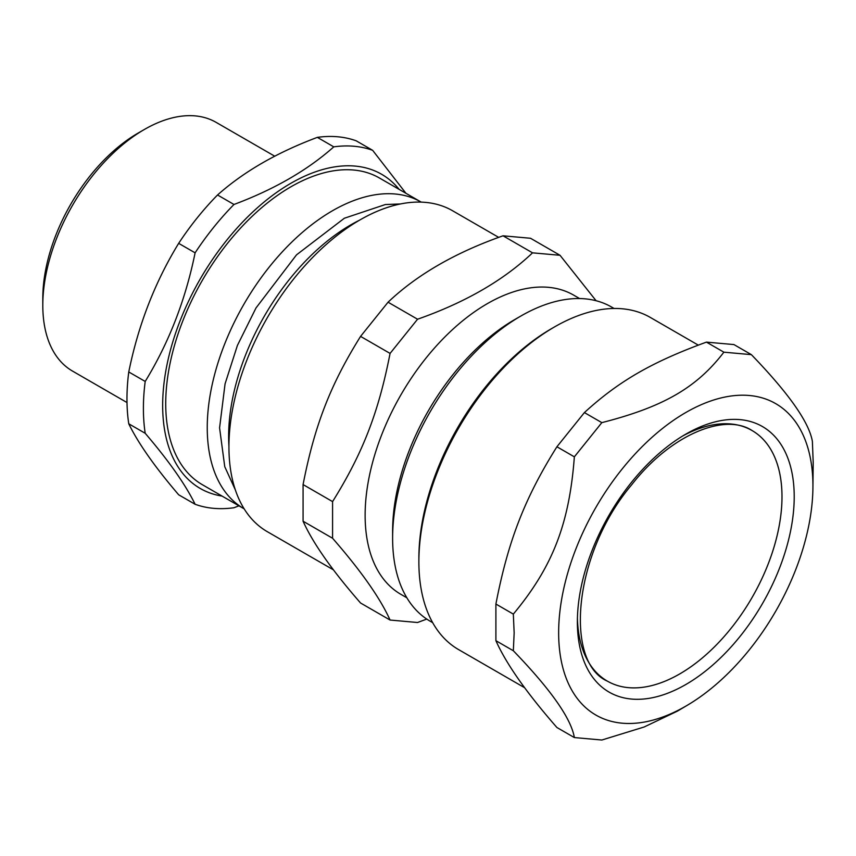 <?xml version="1.0" encoding="UTF-8"?>
<svg xmlns="http://www.w3.org/2000/svg" width="856" height="856" viewBox="0 0 856 856"><rect width="100%" height="100%" fill="white"/><g stroke="black" fill="none" stroke-linecap="round" stroke-linejoin="round"><path stroke-width="1.28" d="M577.426 618.332A144.685 83.535 120 0 0 681.194 673.073A144.685 83.535 120 0 0 781.988 496.748A144.685 83.535 120 0 0 682.692 435.993M679.685 673.95A144.685 83.535 120 0 0 774.209 546.46A144.685 83.535 120 0 0 752.028 430.515C725.064 412.785 671.19 434.013 631.771 484.656C572.974 554.142 564.329 662.298 607.343 681.119A144.685 83.535 120 0 0 679.685 673.95M558.647 632.745A179.803 103.811 120 0 0 687.4 705.216A179.803 103.811 120 0 0 812.922 487.802A179.803 103.811 120 0 0 686.598 412.068A179.803 103.811 120 0 0 558.647 632.745M812.922 487.802L813.2 462.433L812.387 441.45C809.188 422.415 788.847 393.471 751.365 354.641L723.876 352.18C696.634 387.715 663.379 406.91 601.832 422.639L574.355 456.837C569.304 523.947 552.676 566.8 513.332 614.105L514.156 632.905L513.332 650.753C550.815 689.594 571.155 718.526 574.355 737.562L601.832 740.023L644.161 726.99L677.364 711.154L687.4 705.216M574.355 737.562L556.914 727.504C526.558 692.772 506.217 663.839 495.902 640.684L495.902 604.036C508.068 541.046 524.696 498.192 556.914 446.768L584.402 412.581C618.77 381.155 652.026 361.96 706.446 342.122L733.934 344.572L751.365 354.641M524.696 687.764L458.591 649.597A191.765 110.713 -60 0 1 418.873 561.814A191.765 110.713 -60 0 1 554.474 326.949A191.765 110.713 -60 0 1 650.357 317.458L698.261 345.118M554.474 326.949L551.414 328.715A187.443 108.22 120 0 0 418.873 558.283L418.873 561.814M723.876 352.18L706.446 342.122M601.832 422.639L584.402 412.581M574.355 456.837L556.914 446.768M513.332 614.105L495.902 604.036M513.332 650.753L495.902 640.684M614.073 308.481L611.58 307.036A181.397 104.732 120 0 0 520.876 316.025A181.397 104.732 120 0 0 392.615 538.189A181.397 104.732 120 0 0 430.183 621.221L432.676 622.665M392.615 538.189L392.615 531.137A172.762 99.745 120 0 1 514.766 319.545L520.876 316.025M579.598 298.551L573.659 295.127A172.762 99.745 120 0 0 440.54 341.405A172.762 99.745 120 0 0 365.127 515.259A172.762 99.745 120 0 0 400.908 594.353L406.846 597.777M596.097 300.734L560.027 255.291L532.539 252.841C503.531 280.351 465.204 302.478 417.557 319.224L390.069 353.421C378.523 412.592 362.762 453.199 332.577 501.605L332.577 538.253C361.061 570.899 380.225 598.162 390.069 620.044L417.557 622.505L426.759 619.091M390.069 620.044L360.569 603.009C332.075 570.363 312.911 543.1 303.078 521.218L303.078 484.571C314.623 425.4 330.373 384.793 360.569 336.387L388.057 302.2C417.054 274.68 455.392 252.552 503.039 235.807L530.527 238.268L560.027 255.291M498.716 237.39L452.589 210.758A185.281 106.979 120 0 0 309.808 260.395A185.281 106.979 120 0 0 228.937 446.864A185.281 106.979 120 0 0 267.307 531.683L333.498 569.893M532.539 252.841L503.039 235.807M417.557 319.224L388.057 302.2M390.069 353.421L360.569 336.387M332.577 501.605L303.078 484.571M332.577 538.253L303.078 521.218M421.227 202.123A177.074 102.239 120 0 0 421.002 201.995A177.074 102.239 120 0 0 284.545 249.438A177.074 102.239 120 0 0 207.248 427.647A177.074 102.239 120 0 0 243.928 508.71A177.074 102.239 120 0 0 244.142 508.828M421.002 201.995L379.465 178.016A177.074 102.239 120 0 0 243.018 225.46A177.074 102.239 120 0 0 165.722 403.668A177.074 102.239 120 0 0 202.391 484.721L243.928 508.71M399.142 189.379A181.397 104.732 120 0 0 255.067 209.87A181.397 104.732 120 0 0 162.661 405.423A181.397 104.732 120 0 0 222.068 496.084M178.669 243.35L195.104 252.83C185.559 299.793 168.921 342.668 145.199 381.444L128.764 371.964C138.308 325.002 154.947 282.127 178.669 243.35A198.667 114.704 120 0 1 217.542 194.986C243.725 171.692 276.991 152.486 317.351 137.367L333.776 146.858C307.604 170.151 274.327 189.358 233.977 204.477A198.667 114.704 120 0 0 195.104 252.83M233.977 204.477L217.542 194.986M405.958 193.317L372.649 150.324L356.224 140.833A198.667 114.704 120 0 0 317.351 137.367M195.104 504.27L178.669 494.789C154.947 467.034 138.308 443.365 128.764 423.795L145.199 433.286C168.921 461.042 185.559 484.699 195.104 504.27A198.667 114.704 120 0 0 233.977 507.747L238.942 505.832M128.764 371.964A198.667 114.704 120 0 0 126.966 398.917A198.667 114.704 120 0 0 128.764 423.795M274.765 156.22L216.14 122.376A143.605 82.904 120 0 0 144.343 129.491A143.605 82.904 120 0 0 42.8 305.367A143.605 82.904 120 0 0 72.546 371.097L126.998 402.545M42.8 305.367L42.8 298.316A134.959 77.917 120 0 1 138.233 133.012L144.343 129.491M372.649 150.324A198.667 114.704 120 0 0 333.776 146.858M145.199 381.444A198.667 114.704 120 0 0 143.401 408.408A198.667 114.704 120 0 0 145.199 433.286M359.434 220.238A172.762 99.745 120 0 0 228.627 436.453A172.762 99.745 120 0 0 228.937 446.265M685.795 684.533A153.32 88.521 120 0 0 779.688 442.541A153.32 88.521 120 0 0 591.903 550.954A153.32 88.521 120 0 0 685.795 684.533M400.458 203.963L385.393 204.531L344.358 218.237L296.497 254.874L256.008 307.957L237.412 345.428L225.064 383.852L219.575 427.882L224.754 466.702L235.357 489.932"/></g></svg>
